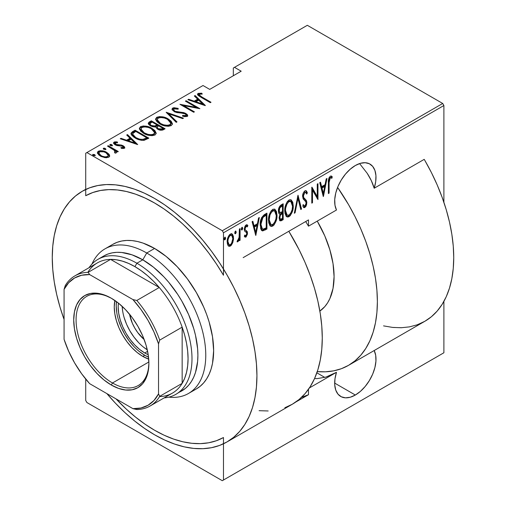 <?xml version="1.0" encoding="UTF-8"?>
<svg xmlns="http://www.w3.org/2000/svg" width="506" height="506" viewBox="0 0 506 506"><rect width="100%" height="100%" fill="white"/><g stroke="black" fill="none" stroke-linecap="round" stroke-linejoin="round"><path stroke-width="0.76" d="M355.338 395.028L334.675 383.099L355.338 395.028L360.43 391.353L365.205 386.432L369.374 380.569L372.682 374.13L374.914 367.501L375.939 361.107L375.692 355.326L374.193 350.525A29.221 16.875 -60 0 1 355.338 395.028A29.221 16.875 -60 0 1 340.728 396.476A29.221 16.875 -60 0 1 336.477 372.302L334.978 378.836L334.732 384.895L335.756 390.107L337.995 394.155L341.297 396.78L345.465 397.83L350.247 397.235L355.338 395.028M324.833 377.419L316.851 372.808L324.833 377.419M85.716 195.714A139.156 80.346 60 0 1 154.602 203.007L145.077 198.042L135.646 194.19L126.386 191.489L117.398 189.959L108.758 189.623L100.549 190.477L92.845 192.514L85.716 195.714L85.716 153.236L85.716 195.714M85.716 379.07L85.716 400.48L85.716 379.07M295.624 402.137L308.496 394.705L308.496 389.253L308.496 394.705L295.624 402.137M309.4 387.931L336.477 372.302L309.4 387.931M374.193 350.525L424.218 321.645L374.193 350.525M424.218 159.358L374.193 188.238L375.692 181.705L375.939 175.645L374.914 170.433L372.682 166.385L369.374 163.754L365.205 162.711L360.43 163.305L355.338 165.513L350.247 169.187L345.465 174.108L341.297 179.972L337.995 186.41L335.756 193.039L334.732 199.434L334.978 205.215L336.477 210.015L308.496 226.169L308.496 219.92L243.158 257.643L308.496 219.92L308.496 226.169L336.477 210.015A29.221 16.875 -60 0 1 343.612 176.493A29.221 16.875 -60 0 1 369.949 164.064A29.221 16.875 -60 0 1 374.193 188.238L424.218 159.358A139.156 80.346 -120 0 1 424.913 321.247L431.403 316.731L437.152 311.095L442.117 304.397L446.248 296.699L449.499 288.085L451.845 278.623L453.262 268.408L453.737 257.548L453.262 246.137L451.845 234.284L449.499 222.115L446.248 209.737L442.117 197.277L437.152 184.842L431.403 172.565L424.913 160.56M223.481 275.251L223.481 232.773L443.895 105.52L443.895 202.337L443.895 105.52L223.481 232.773L223.481 275.251L216.359 263.822L208.655 252.892L200.439 242.557L191.799 232.918L182.811 224.063L173.558 216.075L164.121 209.035L154.602 203.007A139.156 80.346 60 0 1 223.481 275.251M443.895 301.393L443.895 352.764L223.481 480.017L223.481 437.538L223.481 480.017L222.298 480.7L442.718 353.441L222.298 480.7L86.899 402.529L222.298 480.7L443.895 352.764L442.718 353.441L443.895 352.764L443.895 301.393M232.703 242.804L233.5 239.294L233.386 236.365L232.444 234.246L231.185 233.747L229.547 234.695L228.111 237.08L227.226 240.881L227.377 243.886L228.225 245.771L229.629 246.359L231.109 245.505L232.703 242.804L232.052 242.431L232.703 242.804L233.544 238.193L232.026 233.911L230.363 234.05C228.098 236.296 227.042 238.902 227.188 241.868L228.029 245.511L228.725 246.201L230.363 246.08L232.703 242.804M240.084 228.642L239.376 229.047L239.085 237.877L238.49 239.61L237.485 240.337L237.232 241.868L238.351 241.267L239.376 238.965L239.376 240.673L240.084 240.268L240.084 228.642L239.376 229.047L239.23 237.029L237.08 241.805L237.776 241.798L239.376 238.965L239.376 240.673L240.084 240.268L240.084 228.642M246.865 224.772L247.851 225.524L247.295 224.911L246.106 224.961L244.322 229.351L244.607 230.983L246.586 232.671L246.795 233.601L245.941 235.657L244.815 235.088L244.322 236.372L245.018 237.093L246.061 237.01L247.428 234.151L247.219 231.508L245.321 229.99L245.024 228.883L245.625 226.865L246.536 226.264L247.364 226.884L247.851 225.524L246.675 224.765L245.65 225.322L244.702 227.023L244.385 230.224L244.815 231.324L246.504 232.545L246.783 233.861L246.156 235.486L245.562 235.733L244.815 235.088L244.322 236.372L244.961 237.055L245.922 237.099L244.638 236.77M264.391 214.607L261.653 217.58L260.305 222.798L260.691 228.661L261.419 230.16L262.677 230.932L266.928 229.054L266.928 213.146L264.391 214.607C261.273 217.39 259.882 220.78 260.217 224.772L262.045 230.723L262.677 230.932L266.928 229.054L266.928 213.146L264.391 214.607M283.177 203.76L279.774 206.176L278.705 208.643L278.408 211.034L278.749 213.14L280.027 214.165L279.122 217.612L279.635 220.464L281.032 220.85L283.177 219.667L283.177 203.76L280.988 205.025C279.154 206.688 278.294 208.693 278.408 211.034L279.401 213.975L280.027 214.165L279.116 218.073L280.039 220.869L283.177 219.667L283.177 203.76M298.009 195.196L294.302 213.247L295.074 212.798L297.926 198.314L300.773 209.509L301.544 209.067L298.009 195.196L294.302 213.247L295.074 212.798L297.926 198.314L300.773 209.509L301.544 209.067L298.009 195.196M317.262 184.083L317.262 196.594L311.791 187.245L311.791 203.153L312.493 202.742L312.493 190.205L317.97 199.579L317.97 183.672L317.262 184.083L317.262 196.594L311.949 187.15L311.791 203.153L312.493 202.742L312.493 190.205L317.97 199.579L317.97 183.672L317.262 184.083M329.096 182.577L329.602 178.593L330.532 177.714L331.847 178.314L332.278 176.841L331.468 176.107L330.298 176.145L328.748 178.529L328.388 193.564L329.096 193.159L329.096 182.577L328.394 182.166L329.096 182.577L330.247 177.808L331.303 177.948L330.001 177.271L331.847 178.314L332.278 176.841L331.506 176.126L330.298 176.145C328.609 178.232 327.977 180.459 328.388 182.824L328.388 193.564L329.096 193.159L329.096 182.577M323.442 196.423L326.977 178.473L326.206 178.922L325.073 184.671L321.639 186.657L320.507 182.211L319.735 182.653L323.271 196.524L326.977 178.473L326.206 178.922L325.073 184.671L321.639 186.657L320.507 182.211L319.735 182.653L323.442 196.423M304.916 190.806L303.429 192.685L302.613 196.094L303.145 198.896L305.605 201.426L306.105 202.653L305.883 204.614L305.263 205.645L304.41 205.955L303.442 204.709L302.778 206.069L304.112 207.694L305.833 206.562L306.623 204.595L306.819 202.09L306.256 200.325L303.6 197.454L303.505 194.62L304.903 192.444L305.852 192.558L306.68 194.064L307.37 192.862L306.56 191.135L305.877 190.635L304.916 190.806C303.284 192.432 302.512 194.31 302.607 196.442L304.511 200.471L305.605 201.426L306.136 203.178L304.979 205.86L304.264 205.891L303.442 204.709L302.778 206.069L303.84 207.593L304.89 207.542L306.845 202.704L306.389 200.54L303.6 197.454L303.309 196.056L304.903 192.444L305.675 192.425L306.68 194.064L307.37 192.862L306.117 190.737L304.916 190.806M293.246 205.834L292.759 202.204L291.051 199.8L289.274 199.851L287.37 201.527L285.65 205.132L284.815 209.452L284.967 213.342L286.225 216.321L287.927 217.08L290.172 215.746L292.126 212.261L293.037 208.592L293.246 205.834L292.512 205.411L293.246 205.834L291.14 199.845L288.989 199.996C285.941 203.165 284.53 206.771 284.764 210.806L286.851 216.846L289.059 216.682C292.089 213.481 293.48 209.863 293.246 205.834M276.997 215.214L276.51 211.584L274.802 209.18L273.025 209.231L271.127 210.907L269.401 214.512L268.566 218.832L268.718 222.722L269.976 225.701L271.678 226.46L273.923 225.132L275.878 221.641L276.788 217.978L276.997 215.214L276.263 214.791L276.997 215.214L274.891 209.225L272.74 209.376C269.692 212.545 268.281 216.151 268.515 220.186L270.602 226.226L272.81 226.062C275.84 222.861 277.231 219.243 276.997 215.214M255.802 235.473L259.331 217.529L258.566 217.972L257.434 223.722L253.993 225.708L252.861 221.261L252.089 221.71L255.802 235.473L259.331 217.529L258.566 217.972L257.434 223.722L253.993 225.708L252.861 221.261L252.089 221.71L255.802 235.473M241.33 229.446L241.906 227.377L242.728 228.238L242.026 227.314L241.318 229.047L242.026 229.971L241.387 229.604L242.026 229.971L242.728 228.238L242.115 227.276L241.476 228.136L241.356 229.452L241.843 230.034L242.576 229.148L242.728 228.238L241.944 227.782L241.235 229.515M235.379 231.172L236.194 232.007L235.492 231.09L234.784 232.823L235.492 233.74L234.854 233.374L235.492 233.74L236.194 232.007L235.581 231.052L234.936 231.906L234.816 233.228L235.309 233.804L236.043 232.924L236.194 232.007L235.41 231.552L234.702 233.285M224.196 239.338L224.778 237.27L225.6 238.124L224.892 237.206L224.183 238.94L224.892 239.857L224.259 239.49L224.892 239.857L225.6 238.124L224.987 237.169L224.341 238.029L224.221 239.344L224.803 239.901L225.448 239.041L225.6 238.124L224.809 237.668L224.107 239.408M233.323 68.019L233.323 75.748L233.323 68.019L307.319 25.3L442.718 103.471L222.298 230.73L86.899 152.559L203.014 85.52L209.705 89.385L241.191 71.201L234.499 67.342L241.191 71.201L209.705 89.385L203.014 85.52L86.899 152.559L222.298 230.73L223.481 232.773L222.298 230.73L442.718 103.471L443.895 105.52L442.718 103.471L307.319 25.3L233.323 68.019M97.456 153.052L98.335 152.116L98.335 151.205L97.386 152.572L100.34 156.031L104.761 157.613L108.752 157.221L109.682 155.861L108.973 154.197L106.696 152.363L103.85 151.149L100.447 150.661L97.955 151.465L97.437 152.97L98.834 154.981L101.314 156.544L105.28 157.689L108.935 157.107L109.65 156.126L109.429 154.912L109.612 156.291M108.227 145.696L107.519 146.107L114.729 150.605L115.336 151.642L114.451 152.293L115.121 153.147L116.557 152.508L116.102 151.06L117.588 151.92L118.29 151.509L108.227 145.696L108.227 146.512L108.227 145.696L107.519 146.107L114.211 150.137L115.052 152.161L114.451 152.293L115.121 153.147L116.165 152.945L116.608 152.217L116.102 151.06L117.588 151.92L118.29 151.509L108.227 145.696M124.312 148.239L124.773 147.619L124.577 146.942L122.838 145.583L120.826 144.963L117.019 144.824L115.374 144.046L115.109 142.996L117.632 142.717L117.183 141.895L114.761 141.857L113.597 142.616L114.35 144.242L116.057 145.247L122.591 146.24L123.192 147.442L120.909 147.556L121.276 148.34L123.622 148.454L124.78 147.543L123.249 145.804L121.415 145.07L115.849 144.393L115.33 142.819L117.632 142.717L117.183 141.895L114.078 142.116L113.54 142.913L115.197 144.83L117.038 145.564L122.591 146.24L123.097 147.512L120.909 147.556L121.276 148.34L124.312 148.239M132.534 131.661L131.003 133.217L131.509 134.988L134.001 137.284L138.043 139.371L140.927 140.2L143.786 140.358L148.846 138.151L135.07 130.2L132.534 131.661L132.534 132.572L135.07 131.111L135.07 130.2L132.534 131.661L130.965 133.546L135.077 137.948C137.512 139.586 140.523 140.377 144.102 140.32L148.846 138.151L135.07 130.2L135.07 131.111L135.697 131.471L135.07 131.111L132.534 132.572L132.534 131.661M151.319 120.82L148.302 123.009L148.84 124.552L150.459 125.83L152.793 126.785L155.601 126.93L157.239 128.916L160.472 130.194L162.66 130.074L165.095 128.771L151.319 120.82L151.319 121.725L151.945 122.091L151.319 121.725L151.319 120.82L149.131 122.079L148.271 123.287L150.459 125.83L155.601 126.93L157.619 129.144C159.485 130.358 161.458 130.529 163.552 129.662L165.095 128.771L151.319 120.82M166.158 112.25L176.221 122.344L176.992 121.902L168.719 113.837L182.691 118.613L183.463 118.17L166.158 112.25L176.221 122.344L176.992 121.902L168.719 113.837L182.691 118.613L183.463 118.17L166.158 112.25M185.405 101.137L196.239 107.392L179.934 104.299L193.709 112.25L194.412 111.845L183.558 105.577L199.889 108.682L186.113 100.732L185.405 101.137L196.239 107.392L179.934 104.299L193.709 112.25L194.412 111.845L183.558 105.577L199.889 108.682L186.113 100.732L185.405 101.137M201.85 96.969L199.162 94.831L199.788 94.122L202.286 94.046L201.654 93.186L197.922 93.515L197.536 94.483L198.314 95.552L210.306 102.667L211.015 102.263L201.85 96.969L201.85 97.784L201.85 96.969C200.009 96.241 199.206 95.337 199.446 94.255L202.286 94.046L201.654 93.186L198.093 93.408L197.504 94.236L201.008 97.297L210.306 102.667L211.015 102.263L201.85 96.969M205.366 105.52L195.12 95.533L194.348 95.976L197.637 99.176L194.196 101.162L188.649 99.265L187.878 99.714L205.189 105.627L195.12 95.533L194.348 95.976L197.637 99.176L194.196 101.162L188.649 99.265L187.878 99.714L205.366 105.52M185.854 114.343L185.898 113.458L183.349 112.509L183.349 113.243L183.349 112.509L180.149 112.193L180.149 112.996L180.149 112.193L176.493 111.769L176.493 112.484L176.493 111.769L174.848 111.156L174.848 111.921L174.848 111.156L173.602 109.669L174.102 108.885L178.182 109.182L178.175 108.385L178.175 109.182L178.175 108.385L172.704 108.063L172.046 108.948L172.306 109.91L174.772 111.889L177.056 112.617L183.577 113.281L185.772 114.261L185.974 115.482L184.627 115.792L182.54 115.438L182.723 116.31L186.942 116.551L187.726 115.678L187.214 114.464L184.051 112.68L175.215 111.345L173.868 110.34L173.786 109.144L175.089 108.657L178.182 109.182L178.175 108.385L174.001 107.702L172.704 108.063L172.704 108.973L174.722 108.594M168.213 118.948L164.349 117.272L159.7 116.563L156.778 117.259L155.601 118.954L156.873 121.642L159.801 123.881L163.697 125.583L168.39 126.298L171.332 125.583L172.464 123.869L171.148 121.187L168.213 118.948L168.213 119.795L168.213 118.948C164.836 116.741 161.022 116.171 156.778 117.259L155.601 119.005L159.801 123.881C163.21 126.127 167.05 126.696 171.332 125.583L172.464 123.806L168.213 118.948M151.964 128.328L148.1 126.652L143.451 125.943L140.535 126.639L139.352 128.334L140.624 131.022L143.552 133.261L147.448 134.963L152.142 135.678L155.083 134.963L156.215 133.249L154.899 130.567L151.964 128.328L151.964 129.175L151.964 128.328C148.587 126.12 144.779 125.558 140.535 126.639L139.352 128.385L143.552 133.261C146.961 135.507 150.801 136.076 155.083 134.963L156.215 133.192L151.964 128.328M137.721 144.577L127.474 134.583L126.709 135.026L129.991 138.233L126.551 140.219L121.004 138.321L120.238 138.764L137.721 144.577L127.474 134.583L126.709 135.026L129.991 138.233L126.551 140.219L121.004 138.321L120.238 138.764L137.721 144.577M109.992 145.386L111.845 145.639L111.845 144.729L109.992 144.476L109.992 145.203L109.992 144.476L110.434 145.545L112.288 145.798L111.845 144.729L110.978 144.406L109.992 144.476L109.872 145.045L112.073 145.886L112.49 145.526L111.845 144.729L112.161 145.854M103.458 149.156L105.311 149.409L105.311 148.505L103.458 148.245L103.458 148.979L103.458 148.245L103.901 149.321L105.754 149.574L105.311 148.505L104.438 148.176L103.458 148.245L103.338 148.815L105.539 149.656L105.956 149.302L105.311 148.505L105.627 149.631M92.857 154.368L93.3 155.437L95.153 155.69L94.717 154.621L92.781 154.425L93.496 155.538L95.299 155.563L94.717 154.621L95.027 155.747L94.717 154.621L92.655 154.678M85.716 153.236L86.899 152.559L85.716 153.236M301.228 397.469L308.496 394.705A144.722 83.56 -120 0 1 301.468 397.4M116.032 398.892L126.386 409.196L135.646 417.178L145.077 424.218L154.602 430.252L164.121 435.217L173.558 439.069L182.811 441.77L191.799 443.294L200.439 443.635L208.655 442.782L216.359 440.745L223.481 437.538A139.156 80.346 60 0 1 116.032 398.892M86.899 402.529L85.716 400.48L86.899 402.529M305.713 221.527L308.496 226.169A139.156 80.346 60 0 0 305.713 221.527M383.548 325.877L392.536 327.401L401.176 327.743L409.392 326.889L417.096 324.846L424.218 321.645M330.937 375.129L336.477 372.302L325.902 377.09L330.937 375.129M317.003 378.64L325.902 377.09L317.003 378.64L314.555 378.551L317.003 378.64M371.259 180.522L374.193 188.238C372.814 183.349 370.481 178.371 367.198 173.305L371.259 180.522M359.583 163.565L367.198 173.305L359.583 163.565M197.625 94.723L198.093 93.408L198.093 94.318L201.015 94.021M201.654 94.027L201.654 93.186L201.654 94.027M199.75 96.545L199.149 95.615L199.446 94.255M199.908 96.665L199.162 95.533M201.198 94.04L198.883 94.04L197.58 94.812M198.883 94.04L198.46 94.154M188.649 99.973L188.649 99.265L188.649 99.973M194.196 101.87L194.196 101.162L194.196 101.87M194.418 101.946L197.637 100.087L197.637 99.176L197.637 100.087L194.418 101.946M194.936 96.545L195.12 95.533L195.12 96.437L204.184 105.28L194.936 96.545M202.621 104.04L195.967 101.769L195.967 102.478L195.967 101.769L198.687 100.201L202.621 104.04L202.621 104.748L202.621 104.04L195.967 101.769L198.687 100.201L202.621 104.04M186.113 101.548L186.113 100.732L186.113 101.548M196.239 107.487L197.802 108.385L196.239 107.487M183.558 106.393L183.558 105.577L183.558 106.393M181.996 105.495L183.558 105.798L181.996 105.495M196.239 108.082L196.239 107.392L196.239 108.082M173.602 109.669L174.172 111.579M184.747 116.703L185.841 116.481L185.841 115.57L182.54 115.438L182.723 116.31L187.163 116.437L187.732 115.558L185.898 113.458L185.898 114.362L187.631 115.988M172.135 109.543L172.704 108.973L172.704 108.063L172.04 109.049L174.121 111.548L185.253 113.894L186.214 115.033L185.841 116.481L186.214 115.033M174.001 108.607L172.559 109.062L172.046 109.853M185.772 115.172L186.119 115.596M186.202 116.064L184.627 116.696M187.694 116.165L185.525 114.166M174.431 111.788L173.703 110.991M167.157 113.502L168.719 114.04L167.157 113.502M168.719 114.748L168.719 113.837L168.719 114.748L176.404 122.243L168.719 114.748M168.871 120.257L172.413 124.248M155.652 119.492L156.778 118.164L156.778 117.259L156.778 118.164L159.675 117.474M172.426 124.312L170.288 121.282M169.314 120.548L168.776 120.2M157.41 117.866L156.265 118.53L155.601 119.865M156.265 118.53L155.899 118.948M159.611 123.818L158.03 122.427M157.606 121.845L157.208 120.346M157.404 121.484L157.271 121.105M170.845 123.976L170.294 125.393L167.315 126.266L169.883 125.697L169.883 124.786C166.404 125.709 163.28 125.267 160.51 123.477L160.51 124.267L160.51 123.477L157.189 119.65L158.226 118.056C161.661 117.139 164.76 117.575 167.511 119.359L170.851 123.217L169.883 124.786L169.883 125.697L170.851 124.128L170.851 123.217M157.189 119.65L157.189 120.554L159.188 123.508M157.151 125.09L158.479 125.861L157.151 125.09M162.976 128.454L164.311 129.226L162.976 128.454M148.359 123.755L149.131 122.99L149.131 122.079L149.131 122.99L151.319 121.725L148.302 123.919M154.728 127.012L155.026 126.038L155.026 126.943L156.677 126.177L156.677 125.273L155.026 126.038L151.167 125.418L149.865 123.837L152.028 122.041L157.151 125.001L157.151 125.905L157.151 125.001L156.677 125.273L156.677 126.177L157.151 125.905L154.52 127.044M150.712 126.032L149.89 124.95M149.89 124.552L150.124 124.179M160.838 130.244L162.009 129.833L162.009 128.922L158.302 128.726L157.024 127.215L158.561 125.817L162.976 128.366L162.976 129.27L162.976 128.366L162.009 128.922L162.009 129.833L162.976 129.27L160.636 130.263M157.809 129.308L157.41 128.941M157.05 127.948L157.271 127.594M158.302 128.726L158.302 129.504L158.302 128.726L157.024 127.227L158.561 125.817L162.976 128.366L160.636 129.353L158.302 128.726M157.024 127.215L157.613 129.144M151.167 125.418L151.167 126.196L151.167 125.418L150.054 124.425L149.89 123.641L152.028 122.041L157.151 125.001L153.995 126.171L151.167 125.418M149.865 123.837L150.491 125.849M152.622 129.637L156.164 133.628M139.403 128.878L140.535 127.55L140.535 126.639L140.535 127.55L143.426 126.854M156.177 133.692L154.039 130.668M153.065 129.928L152.527 129.58M141.161 127.246L140.017 127.91L139.352 129.245M140.017 127.91L139.65 128.328M143.362 133.198L141.781 131.813M141.357 131.231L140.959 129.726M141.155 130.864L141.022 130.485M154.596 133.356L154.045 134.779L151.066 135.646L153.634 135.077L153.634 134.166C150.155 135.089 147.031 134.653 144.261 132.857L144.261 133.654L144.261 132.857L140.94 129.03L141.977 127.436C145.412 126.519 148.511 126.955 151.262 128.739L154.602 132.597L153.634 134.166L153.634 135.077L154.602 133.508L154.602 132.597M140.94 129.03L140.94 129.934L142.939 132.888M146.727 137.841L148.062 138.606L146.727 137.841M131.035 134.033L132.534 132.572L131.003 134.128M131.554 133.28L131.212 133.685M144.039 140.004L146.145 138.986L146.145 138.081L146.145 138.986L146.727 138.657L146.727 137.746L143.217 139.321C140.282 139.498 137.803 138.903 135.785 137.543L132.661 134.16L132.819 133.54L135.779 131.421L146.727 137.746L146.727 138.657L144.779 139.7M141.958 140.345L143.217 140.232L143.217 139.321L143.217 140.232L141.661 140.339M133.584 136.835L132.661 135.007M135.785 137.543L135.785 138.34L135.785 137.543L133.413 135.734L132.661 134.096L133.186 133.097L135.779 131.421L146.727 137.746L143.641 139.226L141.661 139.428L139.144 138.998L135.785 137.543M132.661 134.16L132.661 135.07L134.387 137.537M121.004 139.03L121.004 138.321L121.004 139.03M126.551 140.921L126.551 140.219L126.551 140.921M126.772 140.997L129.991 139.137L129.991 138.233L129.991 139.137L126.772 140.997M127.291 135.602L127.474 134.583L127.474 135.494L136.544 144.336L127.291 135.602M134.975 143.097L128.328 140.826L128.328 141.528L128.328 140.826L131.041 139.258L134.975 143.097L134.975 143.799L134.975 143.097L128.328 140.826L131.041 139.258L134.975 143.097M122.926 148.498L123.097 147.512L123.097 148.422L123.337 148.056L123.337 147.151L123.097 147.512M113.667 143.394L114.078 142.116L114.078 143.027L115.785 142.66M117.183 142.648L117.183 141.895L117.183 142.648M115.311 144.893L114.995 143.318L115.33 142.819M115.849 145.159L115.849 144.393L115.849 145.159M117.019 145.557L117.019 144.824L117.019 145.557M118.986 145.747L118.986 144.887L118.986 145.747M121.415 145.823L121.415 145.07L121.415 145.823M123.084 146.626L123.249 145.804L123.249 146.715L124.64 147.967M124.735 148.188L122.838 146.493M115.077 144.552L115.007 144.115M116.386 142.686L115.564 142.66M114.767 142.768L113.597 143.521M123.243 147.752L122.863 148.517M112.18 145.873L110.093 145.336M113.717 149.776L116.102 151.155L113.717 149.776M115.052 153.059L115.052 152.161M103.458 148.245L103.256 148.562M105.646 149.643L103.559 149.112M107.588 153.843L109.429 155.816L109.429 154.912L106.696 152.363L106.696 153.223L106.696 152.363C104.198 150.75 101.409 150.364 98.335 151.205L98.335 152.116L100.435 151.572M109.644 156.424L108.347 154.444M99.568 151.667L97.955 152.376L97.392 153.337M100.428 156.139L99.087 154.785L99.062 153.255M108.164 155.943L107.81 157.214L106.33 157.783M107.519 156.506C105.128 157.145 102.965 156.854 101.036 155.62L101.036 156.411L101.036 155.62L98.828 153.04L99.568 151.92C101.927 151.25 104.065 151.534 105.982 152.761L108.221 155.443L107.519 157.417L107.519 156.506L105.147 156.892L102.44 156.291L100.428 155.234L99.087 153.881L98.841 152.85L99.916 151.749L103.8 151.844L105.982 152.761L107.746 154.222L108.221 155.557L107.519 156.506M106.519 157.758L107.519 157.417L108.221 155.443M98.828 153.04L98.828 153.951L100.068 155.867M92.857 155.272L94.717 155.532L92.965 155.228M160.51 123.477L158.138 121.642L157.195 119.814L157.999 118.195L160.585 117.474L164.368 118.012L167.037 119.1L169.763 121.054L170.845 123.066L170.105 124.64L167.492 125.355L163.678 124.837L160.51 123.477M144.261 132.857L141.889 131.022L140.953 129.201L141.75 127.575L144.336 126.861L148.119 127.392L150.788 128.48L153.514 130.44L154.596 132.445L153.856 134.027L151.243 134.735L148.03 134.381L144.261 132.857M328.388 192.748L329.096 193.159L328.388 192.748M331.114 175.98L332.278 176.841L331.487 176.385L331.069 177.815L331.487 176.385L331.114 175.974M330.785 177.726L330.001 177.271L329.457 177.359L330.247 177.808L329.457 177.359L328.989 177.834L329.741 177.258L330.557 177.517M319.918 182.546L320.848 186.202L321.639 186.657L320.848 186.202L319.918 182.546M324.858 184.798L324.536 186.41L324.858 184.798M323.182 193.305L322.86 194.93L323.182 193.305M321.209 187.625L323.929 186.056L321.209 187.625L322.569 192.95L321.209 187.625L321.999 188.08L321.209 187.625M323.359 193.406L321.999 188.08L324.713 186.512L323.929 186.056L324.713 186.512L323.359 193.406L322.569 192.95L323.359 193.406L321.999 188.08L324.713 186.512L323.359 193.406M317.18 196.543L317.18 198.535L317.18 196.543M311.791 189.794L312.493 190.205L311.791 189.794M311.791 202.337L312.493 202.742L311.791 202.337M311.791 187.808L316.478 196.138L317.262 196.594L316.478 196.138L311.791 187.808M305.713 190.604L306.585 192.406L307.37 192.862L306.585 192.406L306.225 193.039L306.585 192.406L305.713 190.604M305.675 192.425L304.112 191.989L304.903 192.444L304.112 191.989L303.48 192.577M302.639 195.67L303.309 196.056L302.639 195.67M302.607 196.398L306.389 200.54L305.605 200.085L306.054 202.248L306.845 202.704L306.054 202.368M305.346 205.556L304.106 207.087L304.89 207.542L303.467 207.258M303.619 205.499L304.264 205.891M303.214 205.196L302.917 204.747M303.322 207.239L305.048 206.1M306.035 202.855L305.605 200.085L302.594 196.36M304.985 199.32L304.587 198.953M303.391 192.697L304.302 191.907L305.067 192.103M297.629 196.334L300.76 208.611L301.544 209.067L300.57 208.719L297.629 196.334M297.313 197.96L297.926 198.314L297.313 197.96M294.46 212.444L295.074 212.798L294.46 212.444M286.181 216.454L287.142 216.625L288.559 216.043L290.729 213.228L288.268 216.226L289.059 216.682L288.268 216.226L286.466 216.562M290.741 199.674L292.443 204.683M292.443 204.728L291.557 200.755M286.529 202.931L288.237 201.154L289.913 200.971M286.548 214.784L285.435 213.703L284.726 211.002M290.836 201.496L290.046 201.04L288.237 201.154L289.021 201.609L290.836 201.496L292.538 206.246C292.715 209.547 291.545 212.488 289.021 215.069L287.142 215.139L285.473 210.401L284.783 210.003L285.473 210.401C285.283 207.08 286.472 204.152 289.021 201.609L288.237 201.154L286.56 202.887M284.777 211.514L286.358 214.689L287.142 215.139M282.386 204.215L282.386 205.752L282.386 204.215M282.386 211.761L282.386 213.298L282.386 211.761M282.386 218.491L282.386 219.212L283.177 219.667L282.386 219.212L280.843 220.11L281.633 220.559L280.843 220.11L279.673 220.521L282.386 219.212L282.386 218.491M279.021 213.671L280.027 214.165L279.059 213.677M279.673 220.521L280.242 220.395M279.091 212.109L278.401 210.989M279.23 207.131L281.684 205.347L279.236 207.125M279.786 218.832L279.11 218.004M279.862 214.297L281.684 212.893L279.982 214.139M282.468 218.447L280.33 219.206L279.818 217.637L279.148 217.251L279.818 217.637C279.799 215.879 280.526 214.544 281.987 213.627L281.203 213.171L281.987 213.627L282.468 213.349L281.684 212.893L282.468 213.349L282.468 218.447L280.571 219.288L279.837 218.061L280.324 215.316L282.468 213.349L282.468 218.447M279.116 218.029L280.33 219.206M282.468 211.717L279.843 212.545L279.116 210.622L278.439 210.23L279.116 210.622C279.116 208.769 279.888 207.365 281.425 206.404L280.634 205.948L281.425 206.404L282.468 205.803L281.684 205.347L282.468 205.803L282.468 211.717L280.172 212.659L279.185 211.445L279.831 207.877L282.468 205.803L282.468 211.717M278.408 211.021L279.843 212.545M269.932 225.834L270.893 226.005L272.31 225.423L274.48 222.608L272.019 225.606L272.81 226.062L272.019 225.606L270.217 225.948M274.492 209.054L276.194 214.07M276.194 214.108L275.308 210.142M270.28 212.311L271.988 210.54L273.664 210.351M270.299 224.164L269.186 223.083L268.477 220.382M274.587 210.875L273.797 210.42L271.988 210.54L272.772 210.989L274.587 210.875L276.289 215.632C276.466 218.927 275.296 221.868 272.772 224.455L270.893 224.525L269.224 219.781L268.534 219.383L269.224 219.781C269.04 216.467 270.223 213.532 272.772 210.989L271.988 210.54L270.312 212.267M268.528 220.894L270.109 224.069L270.893 224.525M266.143 213.595L266.143 215.139L266.143 213.595M261.52 230.388L264.486 229.553L266.143 228.598L266.143 227.871L266.143 228.598L266.928 229.054L266.143 228.598L264.486 229.553L265.277 230.002L264.486 229.553L261.893 230.477L262.677 230.932L261.665 230.432M261.21 228.231L260.229 225.575M264.486 215.278L265.27 215.733L266.219 215.183L265.435 214.727L262.121 217.042L262.911 217.498L265.27 215.733L264.486 215.278L265.435 214.727L266.219 215.183L266.219 227.826L263.101 229.18L262.38 228.99L260.925 224.367L262.911 217.498L262.121 217.042L261.469 218.004L263.885 215.638M260.925 224.367L260.229 223.968L260.925 224.367L261.305 220.97L262.348 218.295L263.474 216.947L266.219 215.183L266.219 227.826L263.708 229.073L262.228 228.895L261.343 227.523L260.925 224.367M260.236 225.619L261.589 228.541L262.38 228.99M252.279 221.603L253.209 225.252L253.993 225.708L253.209 225.252L252.279 221.603M257.212 223.848L256.896 225.461L257.212 223.848M255.536 232.362L255.22 233.981L255.536 232.362M253.569 226.675L256.283 225.107L253.569 226.675L254.923 232.007L253.569 226.675L254.354 227.131L253.569 226.675M255.713 232.463L254.354 227.131L257.067 225.562L256.283 225.107L257.067 225.562L255.713 232.463L254.923 232.007L255.713 232.463L254.354 227.131L257.067 225.562L255.713 232.463M245.941 235.657L244.55 235.195M246.852 226.353L245.34 225.923L247.364 226.884L247.851 225.524L247.067 225.069L246.65 226.239L247.067 225.069L246.77 224.664M244.328 229.129L245.233 229.869L245.024 228.883L244.366 228.503L245.024 228.883L246.131 226.378L245.094 226.106M245.954 230.439L244.967 229.876M246.428 230.673L245.378 230.078M246.061 235.575L245.132 236.644L245.922 237.099L247.497 233.139L247.219 231.508L246.435 231.052L246.713 232.684L247.497 233.139L246.707 232.956M244.86 236.757L246.182 235.322M246.694 233.184L246.561 231.413L245.688 230.249M245.119 229.958L244.537 229.541M244.449 229.414L244.29 228.965M245.075 226.125L246.087 225.916M241.653 229.99L242.026 229.971M242.393 227.295L242.026 227.314M241.577 229.167L241.792 228.693M239.294 236.346L239.294 238.914L239.294 236.346M239.376 239.857L240.084 240.268L239.376 239.857M238.883 238.68L239.376 238.965L238.883 238.68M237.883 240.312L237.257 241.147M237.175 241.457L237.776 241.798L237.175 241.457M237.143 241.242L237.573 240.799M235.119 233.766L235.492 233.74M235.859 231.071L235.492 231.09M234.797 233.222L235.372 231.147M235.037 232.937L235.258 232.469M228.187 245.859L229.768 245.505L231.147 243.981L229.579 245.625L230.363 246.08L229.579 245.625L228.345 245.903M231.621 233.759L232.754 237.422M232.798 237.763L233.544 238.193L232.798 237.763M232.76 237.744L232.602 235.916M232.077 234.398L231.4 233.563M228.921 235.549L229.901 234.866L230.957 234.955M228.408 244.328L227.649 243.569L227.137 241.723M231.71 235.391L229.579 235.018L231.71 235.391L232.842 238.592C232.943 240.881 232.121 242.899 230.369 244.651L229.098 244.727L227.896 241.451L227.213 241.058L227.896 241.451C227.789 239.174 228.611 237.181 230.369 235.473L229.579 235.018L228.769 235.726M227.194 242.203L228.314 244.271L229.098 244.727M224.525 239.882L224.892 239.857M225.265 237.187L224.892 237.206M224.443 239.053L224.658 238.585M285.473 210.401L285.643 208.143L287.029 203.874L288.787 201.761L290.703 201.426L292.133 203.317L292.538 206.246L292.139 209.686L290.703 213.266L289.021 215.069L287.332 215.24L285.877 213.355L285.473 210.401M269.224 219.781L269.964 215.139L270.78 213.254L272.538 211.141L274.454 210.806L275.884 212.697L276.289 215.632L275.89 219.066L274.454 222.646L272.772 224.455L271.083 224.62L269.628 222.741L269.224 219.781M227.896 241.451L228.187 239.098L229.193 236.663L230.369 235.473L231.539 235.309L232.545 236.587L232.842 238.592L231.539 243.43L230.369 244.651L229.199 244.784L228.187 243.481L227.896 241.451M175.854 394.345A77.93 44.99 60 0 1 164.14 397.893A77.93 44.99 -120 0 0 190.161 341.335A77.93 44.99 -120 0 0 136.886 263.228A77.93 44.99 60 0 1 187.796 331.898A77.93 44.99 60 0 1 175.854 394.345L185.386 388.406L188.611 385.249L191.388 381.499L193.703 377.185L195.525 372.359L197.631 361.341L197.897 355.263L197.631 348.868L195.525 335.421L193.703 328.489L188.611 314.549L181.755 300.95L177.751 294.441L168.77 282.329L163.881 276.833L153.539 267.244L142.793 259.818L146.727 253A83.496 48.209 -120 0 0 91.972 264.056A83.496 48.209 60 0 1 104.982 248.863A83.496 48.209 60 0 1 146.727 253L154.602 248.452L166.12 256.415L177.195 266.687L187.403 278.882L196.347 292.525L203.69 307.098L206.669 314.555L209.149 322.031L212.507 336.762L213.64 350.715L212.507 363.359L211.097 369.038L209.149 374.212L206.669 378.83L203.69 382.846L200.237 386.23L196.347 388.937A83.496 48.209 -120 0 0 209.149 322.031A83.496 48.209 -120 0 0 154.602 248.452L146.727 253A83.496 48.209 60 0 1 201.274 326.579A83.496 48.209 60 0 1 188.472 393.485A83.496 48.209 60 0 1 168.814 397.147A83.496 48.209 -120 0 0 204.683 341.645A83.496 48.209 -120 0 0 146.727 253L142.793 259.818A77.93 44.99 60 0 1 194.462 331.177A77.93 44.99 60 0 1 178.694 392.447M144.172 339.539A27.83 16.072 60 0 1 129.542 314.201L132.332 323.214L134.779 328.071L137.765 332.619L144.172 339.539M144.76 352.986A37.57 21.695 60 0 1 118.417 303.113L118.189 306.971L118.701 313.252L120.213 319.881L122.667 326.598L125.975 333.157L129.998 339.298L134.59 344.782L139.574 349.406L144.76 352.986L147.607 351.341L144.76 352.986L148.214 354.719A37.57 21.695 60 0 1 144.76 352.986M122.635 310.975L122.167 306.345A37.57 21.695 -120 0 0 147.29 349.861L143.514 347.135M116.772 312.581L116.222 305.833L116.475 301.62A40.353 23.301 -120 0 0 144.76 355.263L142.793 356.395A40.353 23.301 60 0 1 114.881 300.482L114.255 306.971L114.805 313.714L116.431 320.836L119.062 328.052L122.616 335.098L126.936 341.689L131.87 347.584L137.227 352.549L142.793 356.395L144.76 355.263A40.353 23.301 -120 0 0 148.536 357.147L144.76 355.263L139.194 351.411M226.96 441.966L233.709 437.266L239.692 431.403L244.853 424.439L249.148 416.438L252.532 407.469L254.967 397.627L256.441 387.008L256.934 375.711L256.441 363.846L254.967 351.525L252.532 338.862L249.148 325.99L244.853 313.031L239.692 300.102L233.709 287.332L226.96 274.847L219.522 262.766L211.457 251.197L202.843 240.268L193.76 230.066L184.304 220.698L174.564 212.254L164.633 204.822L154.602 198.46A144.722 83.56 60 0 0 82.238 191.293A144.722 83.56 60 0 0 64.072 319.469L60.056 307.262L56.672 294.391L54.231 281.734L52.757 269.413L52.263 257.548L52.757 246.245L54.231 235.625L56.672 225.784L60.056 216.821L64.344 208.82L69.512 201.85L75.495 195.993L82.238 191.293L89.676 187.802L97.747 185.55L106.361 184.564L115.438 184.842L124.893 186.398L134.634 189.206L144.571 193.235L154.602 198.46A144.722 83.56 60 0 1 249.148 325.99A144.722 83.56 60 0 1 226.96 441.966A144.722 83.56 60 0 1 154.602 434.799L144.571 428.437L134.634 420.998L124.893 412.554L115.438 403.193L106.88 393.611A144.722 83.56 60 0 0 154.602 434.799L164.633 440.018L174.564 444.053L184.304 446.861L193.76 448.411L202.843 448.695L211.457 447.709L219.522 445.457L226.96 441.966L292.297 404.243A144.722 83.56 -120 0 0 288.818 231.28L299.046 249.61L305.029 262.38L310.191 275.308L314.485 288.268L317.869 301.14L320.311 313.802L321.778 326.123L322.271 337.989L321.778 349.285L320.311 359.905L317.869 369.747L314.485 378.716L310.191 386.717L305.029 393.681L299.046 399.544L292.297 404.243L284.859 407.735M104.982 248.863L112.851 244.316A83.496 48.209 -120 0 1 154.602 248.452L143.084 243.114L137.461 241.495L132.009 240.597L126.766 240.439L121.801 241.008L117.145 242.304L112.851 244.322M268.18 410.973L259.097 410.689M100.985 257.858A77.93 44.99 60 0 1 142.793 259.818L132.041 254.834L121.706 252.488L116.816 252.33L112.18 252.867L107.835 254.075L103.825 255.96M148.72 359.102L142.793 356.395A40.353 23.301 60 0 0 148.72 359.102M118.398 319.697L121.035 326.92L124.584 333.96L128.904 340.557L133.837 346.446M124.147 317.604L126.608 324.327L129.909 330.886L133.938 337.021L138.53 342.511M111.902 298.572A51.492 29.727 -120 0 0 76.077 320.26A51.492 29.727 -120 0 0 112.484 382.985L111.301 385.028A53.162 30.689 60 0 1 73.712 319.925A53.162 30.689 60 0 1 111.301 298.224L118.638 303.29L125.69 309.83L132.186 317.591L137.885 326.281L142.559 335.554L146.032 345.067L148.169 354.44L148.891 363.327L148.169 371.379L146.032 378.286L142.559 383.782L137.885 387.659L132.186 389.772L125.69 390.031L118.638 388.431L111.301 385.028L103.97 379.962L96.918 373.422L90.422 365.655L84.723 356.97L80.049 347.698L76.577 338.185L74.439 328.805L73.712 319.925L74.439 311.873L76.577 304.966L80.049 299.47L84.723 295.586L90.422 293.48L96.918 293.221L103.97 294.821L111.301 298.224A53.162 30.689 60 0 1 148.891 363.327A53.162 30.689 60 0 1 111.301 385.028L112.484 382.985A51.492 29.727 60 0 1 78.847 337.61A51.492 29.727 60 0 1 86.741 296.352A51.492 29.727 60 0 1 111.902 298.572M148.872 361.973L112.484 382.985L148.872 361.973M87.842 272.354A75.147 43.383 60 0 1 110.574 259.395A75.147 43.383 60 0 1 134.919 266.637L128.613 263.424L122.395 261.134L116.355 259.78L110.574 259.395L159.263 287.503L153.482 281.216L147.442 275.593L141.225 270.71L134.919 266.637L136.886 263.228A77.93 44.99 -120 0 0 88.993 267.737A77.93 44.99 60 0 1 97.924 259.363A77.93 44.99 60 0 1 136.886 263.228L142.793 259.818L136.886 263.228L134.919 266.637A75.147 43.383 60 0 1 159.263 287.503A75.147 43.383 60 0 1 182.154 327.148A75.147 43.383 60 0 1 182.154 383.371A75.147 43.383 60 0 1 159.561 396.577M319.862 311.082A77.93 44.99 -120 0 0 317.243 221.122L324.795 235.922L329.887 249.863L333.024 263.607L334.08 276.63L333.024 288.433L329.887 298.559L327.578 302.873L324.795 306.623L319.862 311.082M337.591 187.391A139.156 80.346 60 0 1 348.558 365.332A139.156 80.346 60 0 1 317.275 371.594L325.364 371.809L333.644 370.854L341.405 368.691L348.558 365.332L355.041 360.816L360.797 355.18L365.762 348.482L369.886 340.785L373.143 332.17L375.49 322.708L376.907 312.493L377.381 301.633L376.907 290.223L375.49 278.37L373.143 266.2L369.886 253.822L365.762 241.362L360.797 228.927L355.041 216.65L348.558 204.645L337.591 187.391M392.991 327.452L401.72 327.724M417.76 324.605L424.913 321.247L348.558 365.332M182.154 327.148L182.154 383.371L184.709 378.172L186.556 372.264L187.682 365.737L188.055 358.665L187.682 351.17L186.556 343.34L184.709 335.301L182.154 327.148L182.154 383.371L159.719 396.325L158.536 393.889L158.536 343.903L159.719 340.102L182.154 327.148A75.147 43.383 -120 0 0 159.263 287.503L136.829 300.456L132.945 299.584L89.657 274.587L88.139 272.348L110.574 259.395L159.263 287.503L136.829 300.456A75.147 43.383 60 0 1 159.719 340.102L182.154 327.148M74.913 275.865L97.348 262.911A75.147 43.383 -120 0 1 110.574 259.395L88.139 272.348L89.657 274.587A73.478 42.422 60 0 0 64.072 289.362L65.255 285.567A75.147 43.383 60 0 1 74.913 275.865A75.147 43.383 60 0 1 88.139 272.348A75.147 43.383 -120 0 0 65.255 285.567L64.072 289.362L64.072 339.349A73.478 42.422 60 0 0 89.657 383.668L132.945 408.658L136.829 409.537A75.147 43.383 -120 0 0 159.719 396.325A75.147 43.383 60 0 1 150.054 406.021A75.147 43.383 60 0 1 136.829 409.537L132.945 408.658L140.965 408.007L148.043 405.255L153.963 400.499L158.536 393.889L158.536 343.903L153.963 332.006L148.043 320.412L140.965 309.489L132.945 299.584L89.657 274.587L81.643 275.245L74.565 277.99L68.645 282.746L64.072 289.362L64.072 339.349L68.645 351.246L74.565 362.834L81.643 373.757L89.657 383.668L132.945 408.658A73.478 42.422 60 0 0 158.536 393.889L159.719 396.325L182.154 383.371A75.147 43.383 -120 0 1 172.495 393.067L150.054 406.021M148.891 362.638A51.492 29.727 60 0 1 138.227 385.534A51.492 29.727 60 0 1 112.484 382.985A51.492 29.727 -120 0 0 148.891 362.638M159.719 340.102A75.147 43.383 -120 0 0 136.829 300.456L132.945 299.584A73.478 42.422 60 0 1 158.536 343.903L159.719 340.102M196.347 388.937L188.472 393.485M82.238 191.293L85.716 189.282M103.825 255.954L97.924 259.363"/></g></svg>
